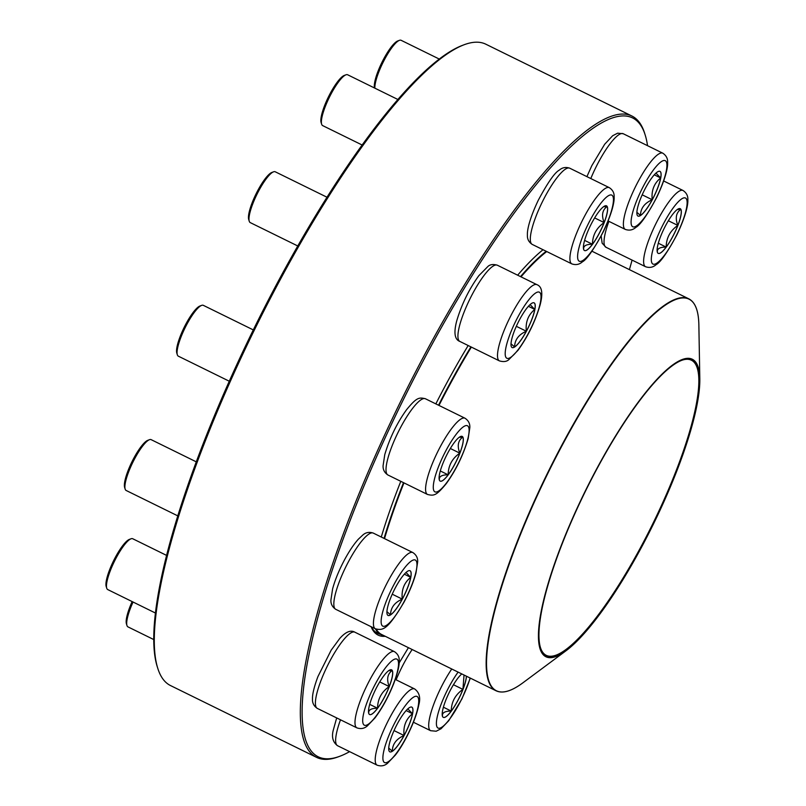<?xml version="1.0" encoding="UTF-8"?>
<svg xmlns="http://www.w3.org/2000/svg" width="806" height="806" viewBox="0 0 806 806"><rect width="100%" height="100%" fill="white"/><g stroke="black" fill="none" stroke-linecap="round" stroke-linejoin="round"><path stroke-width="1.21" d="M389.086 745.228A24.915 5.692 -63.8 0 1 399.705 719.627A24.915 5.692 -63.8 0 1 411.826 707.134A24.915 5.692 -63.8 0 1 405.942 731.999A24.915 5.692 -63.8 0 1 389.842 751.847A24.915 5.692 -63.8 0 1 389.086 745.228M133.05 602.022A28.321 6.468 116.2 0 0 127.116 619.361A28.321 6.468 116.2 0 0 126.955 625.506A28.321 6.468 116.2 0 0 127.973 626.887L153.805 639.581M126.955 625.506L126.421 623.784A26.971 6.156 -63.8 0 1 126.572 617.93A26.971 6.156 -63.8 0 1 132.154 601.578M407.796 708.877L412.521 713.723A24.915 5.692 116.2 0 0 411.795 707.114M404.058 735.515A24.915 5.692 116.2 0 0 412.521 713.723C405.922 719.053 403.101 726.317 404.058 735.515C396.351 738.89 392.431 744.14 392.31 751.252A24.915 5.692 116.2 0 0 404.058 735.515L394.033 730.589M389.812 751.827A24.915 5.692 116.2 0 0 392.31 751.252L388.734 748.059M412.521 713.723L406.123 710.58M371.929 697.774A24.915 5.692 -63.8 0 1 391.595 669.826A24.915 5.692 -63.8 0 1 385.711 694.691A24.915 5.692 -63.8 0 1 369.611 714.539A24.915 5.692 -63.8 0 1 371.929 697.774M166.641 555.425L132.728 538.751A28.321 6.468 116.2 0 0 131.015 538.791A28.321 6.468 116.2 0 0 110.372 570.527A28.321 6.468 116.2 0 0 106.724 588.199A28.321 6.468 116.2 0 0 107.742 589.579L155.477 613.054M106.724 588.199L106.191 586.476A26.971 6.156 -63.8 0 1 109.666 569.64A26.971 6.156 -63.8 0 1 129.323 539.426L131.015 538.791M389.217 686.561A24.915 5.692 116.2 0 0 392.21 670.481C387.424 673.927 386.427 679.287 389.217 686.561C381.56 691.85 377.671 699.074 377.551 708.232A24.915 5.692 116.2 0 0 389.217 686.561L379.737 681.896M369.581 714.519A24.915 5.692 116.2 0 0 377.551 708.232C370.871 708.232 367.979 710.096 368.876 713.824M388.583 670.723L392.21 670.481A24.915 5.692 116.2 0 0 391.565 669.806M377.551 708.232L369.702 704.363M395.756 587.04A24.915 5.692 -63.8 0 1 410.032 570.739A24.915 5.692 -63.8 0 1 404.149 595.604A24.915 5.692 -63.8 0 1 388.049 615.452A24.915 5.692 -63.8 0 1 395.756 587.04M196.311 461.858L151.165 439.663A28.321 6.468 116.2 0 0 149.453 439.703A28.321 6.468 116.2 0 0 134.945 458.201A28.321 6.468 116.2 0 0 125.162 489.111A28.321 6.468 116.2 0 0 126.179 490.491L177.834 515.89M125.162 489.111L124.628 487.388A26.971 6.156 -63.8 0 1 133.937 457.949A26.971 6.156 -63.8 0 1 147.76 440.338L149.453 439.703M402.265 599.12A24.915 5.692 116.2 0 0 410.728 577.328C404.128 582.657 401.307 589.921 402.265 599.12C394.587 602.455 390.668 607.694 390.517 614.857A24.915 5.692 116.2 0 0 402.265 599.12L392.24 594.193M388.018 615.431A24.915 5.692 116.2 0 0 390.517 614.857L386.94 611.663M406.002 572.482L410.728 577.328A24.915 5.692 116.2 0 0 410.002 570.719M410.728 577.328L404.33 574.184M454.191 442.695A24.915 5.692 -63.8 0 1 462.191 436.419A24.915 5.692 -63.8 0 1 456.307 461.284A24.915 5.692 -63.8 0 1 440.207 481.132A24.915 5.692 -63.8 0 1 441.879 466.1A24.915 5.692 -63.8 0 1 454.191 442.695M253.306 329.916L203.334 305.343A28.321 6.468 116.2 0 0 201.621 305.383A28.321 6.468 116.2 0 0 194.236 312.486A28.321 6.468 116.2 0 0 177.33 354.791A28.321 6.468 116.2 0 0 178.338 356.171L229.297 381.228M177.33 354.791L176.796 353.068A26.971 6.156 -63.8 0 1 192.896 312.778A26.971 6.156 -63.8 0 1 199.928 306.018L201.621 305.383M440.187 481.111A24.915 5.692 116.2 0 0 448.156 474.825A24.915 5.692 116.2 0 0 459.823 453.153C452.166 458.443 448.277 465.667 448.156 474.825C441.487 474.805 438.595 476.668 439.482 480.416M459.188 437.315L462.815 437.074A24.915 5.692 116.2 0 0 462.17 436.399M459.823 453.153A24.915 5.692 116.2 0 0 462.815 437.074C458.02 440.57 457.022 445.93 459.823 453.153L450.332 448.489M448.156 474.825L440.298 470.956M339.85 756.25L338.157 756.874A357.34 81.597 -63.8 0 1 316.587 757.378A357.34 81.597 -63.8 0 1 401.025 400.693A357.34 81.597 -63.8 0 1 631.924 116.024A357.34 81.597 -63.8 0 1 641.596 125.907A357.34 81.597 -63.8 0 1 644.699 133.413L645.233 135.136A355.99 81.295 116.2 0 0 642.15 127.65A355.99 81.295 116.2 0 0 396.552 413.599A355.99 81.295 116.2 0 0 339.85 756.25A355.99 81.295 116.2 0 0 349.603 751.635M631.924 116.024L485.827 44.199A357.34 81.597 116.2 0 0 464.256 44.693A357.34 81.597 116.2 0 0 254.938 328.868A357.34 81.597 116.2 0 0 157.724 668.164A357.34 81.597 116.2 0 0 170.499 685.553L316.587 757.378M629.395 269.627A355.99 81.295 116.2 0 0 632.085 260.106M647.53 145.674A355.99 81.295 116.2 0 0 645.233 135.136M385.278 636.307A220.471 50.345 -63.8 0 1 371.082 626.675M381.278 537.028A220.471 50.345 -63.8 0 1 400.794 481.323M435.834 403.887A220.471 50.345 -63.8 0 1 468.175 345.532M517.654 275.189A220.471 50.345 -63.8 0 1 543.032 249.729M157.724 668.164L157.18 666.431A355.99 81.295 -63.8 0 1 254.031 328.425A355.99 81.295 -63.8 0 1 462.563 45.327L464.256 44.693M371.405 626.836A219.121 50.032 116.2 0 0 377.571 633.345A219.121 50.032 116.2 0 0 380.21 634.262M466.422 676.204A24.915 5.692 -63.8 0 1 456.72 702.651A24.915 5.692 -63.8 0 1 443.32 717.37A24.915 5.692 -63.8 0 1 442.645 716.685A24.915 5.692 -63.8 0 1 447.582 695.961A24.915 5.692 -63.8 0 1 461.808 673.937M464.034 675.025L462.926 689.392A24.915 5.692 116.2 0 0 466.362 676.174M443.29 717.36A24.915 5.692 116.2 0 0 451.259 711.063A24.915 5.692 116.2 0 0 462.926 689.392C455.249 694.752 451.36 701.976 451.259 711.063C444.6 711.043 441.698 712.907 442.585 716.655M451.259 711.063L443.411 707.205M462.926 689.392L453.446 684.727M384.16 635.753A218.789 49.962 -63.8 0 1 381.248 634.775A218.789 49.962 -63.8 0 1 375.354 628.781A42.476 9.702 -63.8 0 1 385.389 586.385A42.476 9.702 -63.8 0 1 412.833 552.543C416.309 554.85 417.911 557.994 417.659 561.973L415.987 572.955C413.508 582.083 409.488 591.866 403.927 602.294C387.394 630.111 382.981 630.645 375.344 628.781L335.759 609.316C332.294 607.009 330.682 603.865 330.934 599.886L332.606 588.904C335.084 579.776 339.104 569.993 344.666 559.566C349.26 551.062 353.814 544.282 358.338 539.214L362.831 535.013C365.773 532.393 369.239 531.748 373.249 533.078A42.476 9.702 116.2 0 0 348.907 560.875A42.476 9.702 116.2 0 0 335.759 609.316M384.059 538.398A218.789 49.962 -63.8 0 1 403.514 482.663M438.535 405.216A218.789 49.962 -63.8 0 1 470.906 346.872M520.525 276.609A218.789 49.962 -63.8 0 1 546.196 251.281M555.808 656.578A165.794 37.862 -63.8 0 1 592.118 477.515A165.794 37.862 -63.8 0 1 699.81 378.78A165.794 37.862 -63.8 0 1 653.132 524.656A165.794 37.862 -63.8 0 1 566.124 650.684A165.794 37.862 -63.8 0 1 555.808 656.578M556.17 655.731A164.847 37.64 -63.8 0 1 540.534 647.863A164.847 37.64 -63.8 0 1 585.378 491.338A164.847 37.64 -63.8 0 1 681.947 360.242A164.847 37.64 -63.8 0 1 668.93 489.705A164.847 37.64 -63.8 0 1 556.17 655.731M681.695 360.342A164.444 37.55 -63.8 0 1 691.367 360.201A164.444 37.55 -63.8 0 1 660.698 507.115A164.444 37.55 -63.8 0 1 555.969 655.187A164.444 37.55 -63.8 0 1 546.256 655.349A164.444 37.55 -63.8 0 1 540.453 647.601M677.896 225.438A24.915 5.692 -63.8 0 1 658.23 253.386A24.915 5.692 -63.8 0 1 664.114 228.521A24.915 5.692 -63.8 0 1 680.214 208.673A24.915 5.692 -63.8 0 1 677.896 225.438M677.201 209.57L680.828 209.338A24.915 5.692 116.2 0 0 680.183 208.663M677.836 225.408A24.915 5.692 116.2 0 0 680.828 209.338C676.043 212.784 675.045 218.144 677.836 225.408C670.189 230.707 666.3 237.931 666.169 247.079A24.915 5.692 116.2 0 0 677.836 225.408L668.355 220.743M658.2 253.376A24.915 5.692 116.2 0 0 666.169 247.079C659.489 247.079 656.598 248.943 657.495 252.671M666.169 247.079L658.321 243.221M660.739 177.985A24.915 5.692 -63.8 0 1 650.11 203.596A24.915 5.692 -63.8 0 1 637.999 216.079A24.915 5.692 -63.8 0 1 643.883 191.213A24.915 5.692 -63.8 0 1 659.983 171.366A24.915 5.692 -63.8 0 1 660.739 177.985M439.24 59.04L401.116 40.3A28.321 6.468 116.2 0 0 399.413 40.34A28.321 6.468 116.2 0 0 385.742 57.297A28.321 6.468 116.2 0 0 375.274 83.602A28.321 6.468 116.2 0 0 374.861 88.156M374.578 88.015A26.971 6.156 -63.8 0 1 381.923 62.405A26.971 6.156 -63.8 0 1 397.721 40.965L399.413 40.34M637.969 216.068A24.915 5.692 116.2 0 0 640.468 215.484L636.891 212.3M655.953 173.109L660.678 177.955A24.915 5.692 116.2 0 0 659.953 171.356M652.215 199.747A24.915 5.692 116.2 0 0 660.678 177.955C654.079 183.294 651.258 190.559 652.215 199.747C644.508 203.132 640.589 208.381 640.468 215.484A24.915 5.692 116.2 0 0 652.215 199.747L642.191 194.82M660.678 177.955L654.281 174.811M607.18 206.527A24.915 5.692 -63.8 0 1 599.724 232.491A24.915 5.692 -63.8 0 1 584.521 250.555A24.915 5.692 -63.8 0 1 590.405 225.69A24.915 5.692 -63.8 0 1 606.505 205.842A24.915 5.692 -63.8 0 1 607.18 206.527M397.842 99.46L347.638 74.777A28.321 6.468 116.2 0 0 345.935 74.817A28.321 6.468 116.2 0 0 329.342 97.335A28.321 6.468 116.2 0 0 321.644 124.215A28.321 6.468 116.2 0 0 321.886 124.809A28.321 6.468 116.2 0 0 322.652 125.595L362.096 144.989M321.644 124.215L321.1 122.492A26.971 6.156 -63.8 0 1 328.445 96.891A26.971 6.156 -63.8 0 1 344.243 75.442L345.935 74.817M584.491 250.545A24.915 5.692 116.2 0 0 592.46 244.248C585.801 244.228 582.909 246.092 583.786 249.84M603.493 206.739L607.12 206.497A24.915 5.692 116.2 0 0 606.475 205.832M604.127 222.577A24.915 5.692 116.2 0 0 607.12 206.497C602.334 209.953 601.336 215.303 604.127 222.577C596.45 227.937 592.561 235.161 592.46 244.248A24.915 5.692 116.2 0 0 604.127 222.577L594.647 217.912M592.46 244.248L584.612 240.379M531.577 303.419A24.915 5.692 -63.8 0 1 534.106 302.855A24.915 5.692 -63.8 0 1 528.222 327.72A24.915 5.692 -63.8 0 1 512.122 347.567A24.915 5.692 -63.8 0 1 516.112 326.783A24.915 5.692 -63.8 0 1 531.577 303.419M326.974 197.218L275.249 171.789A28.321 6.468 116.2 0 0 273.536 171.829A28.321 6.468 116.2 0 0 272.368 172.434A28.321 6.468 116.2 0 0 256.167 195.959A28.321 6.468 116.2 0 0 249.245 221.237A28.321 6.468 116.2 0 0 250.253 222.607L297.746 245.961M249.245 221.237L248.711 219.514A26.971 6.156 -63.8 0 1 255.311 195.435A26.971 6.156 -63.8 0 1 270.735 173.028A26.971 6.156 -63.8 0 1 271.844 172.454L273.536 171.829M512.092 347.557A24.915 5.692 116.2 0 0 514.601 346.973A24.915 5.692 116.2 0 0 526.338 331.236C518.661 334.571 514.752 339.82 514.601 346.973L511.014 343.779M530.086 304.597L534.801 309.444A24.915 5.692 116.2 0 0 534.086 302.844M526.338 331.236A24.915 5.692 116.2 0 0 534.801 309.444C528.192 314.844 525.371 322.108 526.338 331.236L516.324 326.309M534.801 309.444L528.414 306.3M418.183 706.227A36.814 8.403 116.2 0 0 395.978 720.544A36.814 8.403 116.2 0 0 388.331 761.69A36.814 8.403 116.2 0 0 418.183 706.227M340.495 719.798A42.476 9.702 116.2 0 0 336.273 734.427A42.476 9.702 116.2 0 0 337.553 745.711L377.137 765.176A42.476 9.702 -63.8 0 1 387.182 722.77A42.476 9.702 -63.8 0 1 414.627 688.939C419.372 692.475 420.762 697.774 418.808 704.837C415.483 721.763 403.282 745.298 395.232 755.212L387.565 763.242C384.563 765.871 381.097 766.516 377.137 765.176M393.419 683.921A36.814 8.403 116.2 0 0 385.016 668.426A36.814 8.403 116.2 0 0 363.365 724.201A36.814 8.403 116.2 0 0 393.419 683.921M317.322 708.403C313.856 706.096 312.244 702.953 312.496 698.973C312.375 696.737 312.647 690.712 317.967 676.496L331.155 650.19L339.729 638.503C345.623 631.874 350.65 629.768 354.811 632.166A42.476 9.702 116.2 0 0 321.272 679.821A42.476 9.702 116.2 0 0 317.322 708.403L356.907 727.868A42.476 9.702 -63.8 0 1 366.952 685.473A42.476 9.702 -63.8 0 1 394.396 651.631C397.872 653.938 399.484 657.081 399.222 661.061C399.343 663.298 399.071 669.323 393.751 683.538C388.462 696.817 382.215 708.273 375.002 717.904L367.324 725.934C364.332 728.564 360.866 729.208 356.907 727.868M403.887 602.042A36.814 8.403 116.2 0 0 411.544 560.895A36.814 8.403 116.2 0 0 381.681 616.348A36.814 8.403 116.2 0 0 403.887 602.042M446.786 482.532A36.814 8.403 116.2 0 0 468.447 426.757A36.814 8.403 116.2 0 0 438.383 467.037A36.814 8.403 116.2 0 0 446.786 482.532M387.928 474.996C384.452 472.689 382.84 469.545 383.102 465.566L384.774 454.584C389.721 437.98 396.985 423.039 406.546 409.74C416.652 397.378 419.029 397.207 425.407 398.758A42.476 9.702 116.2 0 0 411.765 409.468A42.476 9.702 116.2 0 0 390.769 449.365A42.476 9.702 116.2 0 0 387.928 474.996L427.512 494.461A42.476 9.702 -63.8 0 1 437.547 452.065A42.476 9.702 -63.8 0 1 465.002 418.223C468.467 420.531 470.079 423.674 469.827 427.654L468.155 438.635C463.198 455.239 455.944 470.18 446.373 483.479C436.187 495.912 433.92 495.982 427.512 494.461M458.1 672.113A36.814 8.403 116.2 0 0 437.225 716.917A36.814 8.403 116.2 0 0 447.401 721.914A36.814 8.403 116.2 0 0 470.13 678.027M413.428 722.247L430.616 730.699A42.476 9.702 -63.8 0 1 432.61 707.456A42.476 9.702 -63.8 0 1 451.753 668.99M412.168 649.525A42.476 9.702 116.2 0 0 396.109 679.831M591.926 251.2L688.787 298.825A218.386 49.871 -63.8 0 0 675.881 299.036A218.386 49.871 -63.8 0 0 536.806 495.68A218.386 49.871 -63.8 0 0 496.073 690.782L381.782 634.584A218.386 49.871 -63.8 0 1 376.2 629.133M384.522 538.62A218.386 49.871 -63.8 0 1 403.957 482.875M438.978 405.428A218.386 49.871 -63.8 0 1 471.349 347.094M521.008 276.841A218.386 49.871 -63.8 0 1 546.74 251.553M699.81 378.78L698.862 324.979A218.184 49.821 116.2 0 0 676.113 299.358A218.184 49.821 116.2 0 0 527.043 518.681A218.184 49.821 116.2 0 0 509.362 690.541A218.184 49.821 116.2 0 0 522.933 682.793L566.124 650.684M656.406 239.291A36.814 8.403 116.2 0 0 664.799 254.787A36.814 8.403 116.2 0 0 686.46 199.011A36.814 8.403 116.2 0 0 656.406 239.291M649.485 238.133A42.476 9.702 -63.8 0 1 683.014 190.478C686.49 192.795 688.102 195.939 687.84 199.908C688.173 204.442 685.977 215.756 676.949 234.707C667.479 252.349 660.517 262.343 656.064 264.7C653.011 267.401 649.495 268.076 645.535 266.715A42.476 9.702 -63.8 0 1 649.485 238.133M608.893 221.338A42.476 9.702 116.2 0 0 605.951 247.251L645.535 266.715M631.632 216.985A36.814 8.403 116.2 0 0 653.837 202.669A36.814 8.403 116.2 0 0 661.494 161.522A36.814 8.403 116.2 0 0 631.632 216.985M586.909 176.635L591.785 165.724L604.671 144.254L612.671 135.73L617.618 133.191L623.199 133.715A42.476 9.702 116.2 0 0 590.798 178.549M624.015 218.124A42.476 9.702 -63.8 0 1 642.13 174.479A42.476 9.702 -63.8 0 1 662.784 153.18C666.26 155.487 667.872 158.631 667.61 162.611C667.942 167.134 665.746 178.448 656.719 197.399C647.248 215.041 640.286 225.035 635.833 227.393C632.781 230.093 629.264 230.768 625.305 229.408A42.476 9.702 -63.8 0 1 624.015 218.124M578.275 260.217A36.814 8.403 116.2 0 0 608.339 219.937A36.814 8.403 116.2 0 0 599.936 204.442A36.814 8.403 116.2 0 0 578.275 260.217M532.242 244.419C528.766 242.112 527.154 238.969 527.406 234.989C527.084 230.466 529.28 219.151 538.307 200.2C547.778 182.559 554.74 172.555 559.193 170.207C562.245 167.507 565.752 166.832 569.721 168.182A42.476 9.702 116.2 0 0 543.808 198.981A42.476 9.702 116.2 0 0 531.083 243.251A42.476 9.702 116.2 0 0 532.242 244.419L571.827 263.884A42.476 9.702 -63.8 0 1 570.678 262.706A42.476 9.702 -63.8 0 1 583.393 218.446A42.476 9.702 -63.8 0 1 609.306 187.647C612.782 189.954 614.394 193.097 614.132 197.077C614.464 201.601 612.268 212.925 603.241 231.876C593.77 249.517 586.808 259.512 582.355 261.869C579.302 264.57 575.786 265.245 571.827 263.884M510.611 357.411A36.814 8.403 116.2 0 0 540.473 301.958A36.814 8.403 116.2 0 0 518.268 316.274A36.814 8.403 116.2 0 0 510.611 357.411M459.843 341.432C454.665 339.528 453.617 332.727 456.69 321.02C461.576 304.477 468.951 289.374 478.794 275.733L488.023 266.353C490.209 264.418 493.312 264.036 497.322 265.204A42.476 9.702 116.2 0 0 493.01 266.161A42.476 9.702 116.2 0 0 466.644 305.988A42.476 9.702 116.2 0 0 459.843 341.432L499.428 360.897A42.476 9.702 -63.8 0 1 509.463 318.501A42.476 9.702 -63.8 0 1 536.907 284.659C542.085 286.563 543.143 293.374 540.07 305.071C535.174 321.624 527.809 336.727 517.956 350.358L508.737 359.738C506.581 361.672 503.478 362.055 499.428 360.897M395.272 679.418L414.627 688.939M337.553 745.711C332.807 742.175 331.417 736.875 333.372 729.813L336.676 717.924M354.811 632.166L394.396 651.631M373.249 533.078L412.833 552.543M425.407 398.758L465.002 418.223M399.172 662.935L408.42 647.681M430.616 730.699L436.177 731.223L441.033 728.765L448.71 720.735L461.939 698.893L470.331 678.128M381.248 634.775L375.233 631.813M496.073 690.782C502.672 693.875 511.619 691.205 522.933 682.793M688.787 298.825C695.266 302.159 698.621 310.874 698.862 324.979M663.66 180.967L683.014 190.478M605.951 247.251L602.142 243.18L601.165 235.957M608.107 220.955L625.305 229.408M623.199 133.715L662.784 153.18M569.721 168.182L609.306 187.647M497.322 265.204L536.907 284.659"/></g></svg>

